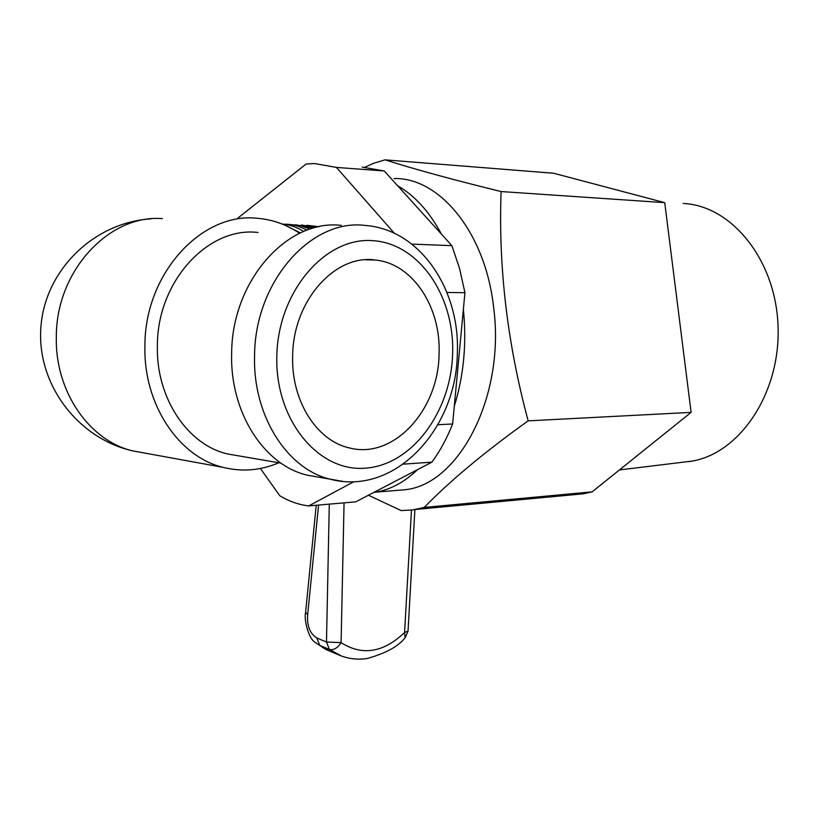 <?xml version="1.0" encoding="UTF-8"?>
<svg xmlns="http://www.w3.org/2000/svg" width="819" height="819" viewBox="0 0 819 819"><rect width="100%" height="100%" fill="white"/><g stroke="black" fill="none" stroke-linecap="round" stroke-linejoin="round"><path stroke-width="1.23" d="M341.697 656.111L329.351 649.416L319.717 645.382L315.131 642.372C308.405 638.564 303.788 619.246 305.589 612.499M328.634 650.655L319.717 645.382L316.851 638.011L326.484 642.004L329.289 504.135M318.581 505.067L307.668 614.711C306.869 625.921 309.93 633.691 316.851 638.011M307.668 614.711L305.61 612.315L316.226 505.272M344.062 502.856L341.083 642.639L326.484 642.004L329.351 649.416C333.599 650.409 337.51 648.157 341.083 642.639C362.182 656.06 383.353 652.692 404.576 632.544L405.108 637.663M408.036 631.029L404.576 632.544L411.466 510.073M405.006 489.731L395.608 490.52M364.905 167.189L373.863 163.196L385.073 159.859C414.793 169.308 453.47 179.873 501.095 191.554C498.341 267.137 507.36 343.581 528.163 420.864C485.012 451.719 450.358 480.579 424.211 507.422L412.715 509.909L401.197 510.595L368.427 495.239M570.976 494.973L583.2 493.837L592.137 491.861L691.113 412.377L664.731 202.651L553.705 173.259L385.073 159.859M592.137 491.861L424.211 507.422M664.731 202.651L501.095 191.554M691.113 412.377L528.163 420.864M683.169 203.481C731.459 205.436 775.921 259.93 778.05 326.259C780.671 392.557 740.345 452.651 692.464 461.046L688.799 461.66M362.203 167.107L384.234 170.966L451.883 245.659L459.541 268.366L464.936 292.721L446.959 292.444M237.469 218.397L306.111 164.035L314.609 163.534L336.425 167.424L394.338 233.251M384.234 170.966L336.425 167.424M451.883 245.659L411.885 244.103M464.936 292.721L452.62 423.976L437.899 424.733M452.62 423.976C446.887 438.452 439.977 451.177 431.889 462.151L403.306 464.158M353.839 481.715L308.702 505.927C298.689 504.709 289.056 501.32 279.791 495.761L260.401 468.488M431.889 462.151L355.784 501.832L308.702 505.927M463.37 309.449C466.789 343.427 463.759 375.696 454.289 406.244M417.557 469.615C404.443 482.186 390.438 489.711 375.552 492.178L373.771 492.454M394.052 178.552C439.516 177.232 485.37 232.535 493.591 307.074C505.538 395.557 459.5 483.886 405.518 489.69L395.106 490.561M397.655 185.77C414.742 195.516 429.32 211.609 441.38 234.06M292.649 356.163C291.154 400.993 317.035 441.144 349.641 447.973C393.816 459.5 438.667 409.95 439.076 353.818C441.093 307.145 412.694 263.442 375.266 260.022C334.961 253.982 292.864 301.034 292.649 356.163M318.919 477.221L307.186 475.153C264.199 465.192 229.863 412.52 231.654 353.521C231.746 280.63 287.674 218.622 341.318 225.42M238.483 455.835L227.641 453.972C187.776 445.004 155.938 398.024 157.381 345.72C157.197 281.183 208.374 226.249 258.067 232.494M319 226.761L307.002 225.276M316.206 227.385L301.351 225.02M313.227 228.163L295.669 224.764M310.125 229.105L300.102 225.522L289.957 224.508M306.93 230.211C299.488 226.044 291.922 224.048 284.213 224.242M303.675 231.48C296.693 227.037 289.547 224.56 282.227 224.058M300.051 232.729L285.596 225.481M278.829 462.755C260.688 470.515 242.137 472.051 223.177 467.373C178.808 456.941 143.345 404.422 144.912 345.853C144.676 273.433 201.873 211.834 257.391 218.294C272.246 219.523 286.036 224.334 298.74 232.719M254.576 355.722C254.77 281.582 311.138 218.509 365.039 225.43C420.823 229.392 460.237 290.591 457.33 353.245C456.777 428.009 395.659 496.283 330.395 479.258C287.193 469.236 252.702 415.735 254.576 355.722M452.62 353.603C454.688 295.659 418.57 242.455 371.416 240.581C324.324 237.735 277.805 292.301 276.812 356.419C275.123 420.536 318.847 472.409 365.54 468.151C412.264 464.834 451.167 411.558 452.62 353.603M162.418 218.612C109.07 214.25 55.825 271.069 56.327 337.285C55.057 391.707 89.506 440.786 132.617 450.859L144.4 453.009M343.13 481.429L307.186 475.153M414.885 509.582L408.036 631.142L405.333 637.428C398.863 646.14 386.158 653.163 367.229 658.507C356.859 660.032 347.051 658.691 337.797 654.494L325.952 649.528M325.716 649.416L315.131 642.372M583.2 493.837L415.438 509.479M692.464 461.046L619.42 469.952M375.552 492.178L405.518 489.69M150.931 218.868C94.165 222.338 45.209 269.912 40.95 326.556C36.2 383.159 77.047 438.185 132.617 450.859L223.177 467.373M280.978 463.124L227.641 453.972M365.817 259.797L375.266 260.022"/></g></svg>
